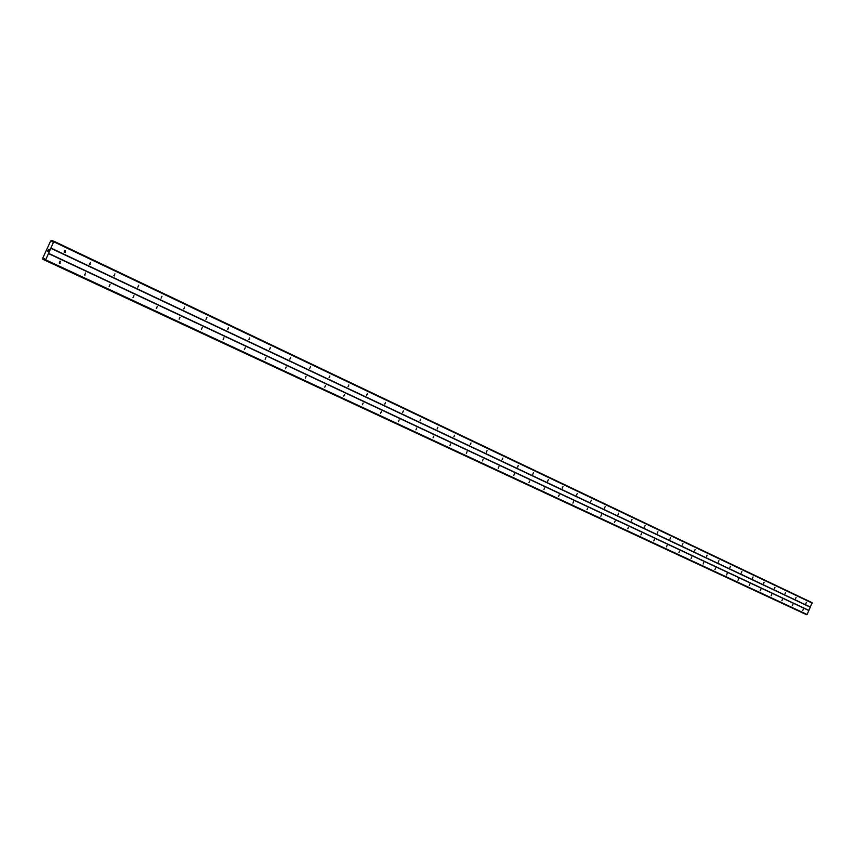<?xml version="1.0" encoding="UTF-8"?>
<svg xmlns="http://www.w3.org/2000/svg" width="855" height="855" viewBox="0 0 855 855"><rect width="100%" height="100%" fill="white"/><g stroke="black" fill="none" stroke-linecap="round" stroke-linejoin="round"><path stroke-width="1.28" d="M805.848 603.609L806.415 602.305L805.848 603.609M795.513 598.714L796.101 597.399L795.513 598.714M785.008 593.733L785.595 592.419L785.018 593.733M774.341 588.678L774.94 587.353L774.341 588.678M763.494 583.548L764.092 582.202L763.494 583.548M752.464 578.322L753.063 576.965L752.486 578.322M741.264 573.01L741.862 571.642L741.264 573.01M729.871 567.613L730.469 566.234L729.881 567.624M718.275 562.13L718.905 560.741L718.275 562.13M706.497 556.541L707.106 555.141L706.497 556.541M694.506 550.866L695.126 549.455L694.517 550.866M682.311 545.084L682.942 543.662L682.311 545.084M669.903 539.206L670.534 537.774L669.903 539.206M657.281 533.231L657.912 531.778L657.281 533.231M644.424 527.14L645.065 525.675L644.424 527.14M631.343 520.941L632.016 519.477L631.353 520.952M618.026 514.635L618.678 513.15L618.026 514.635M604.464 508.212L605.126 506.705L604.485 508.223M590.655 501.671L591.339 500.164L590.677 501.682M576.591 495.002L577.253 493.474L576.591 495.002M562.259 488.216L562.953 486.677L562.259 488.216M547.649 481.301L548.322 479.73L547.681 481.312M532.772 474.247L533.445 472.665L532.772 474.247M517.596 467.065L518.28 465.462L517.628 467.076M502.131 459.734L502.815 458.12L502.131 459.734M486.356 452.263L487.051 450.638L486.388 452.274M470.271 444.643L470.966 442.997L470.303 444.653M453.855 436.873L454.561 435.206L453.898 436.884M437.119 428.943L437.824 427.254L437.151 428.954M420.029 420.842L420.788 419.164L420.072 420.863M402.587 412.58L403.357 410.892L402.63 412.602M384.782 404.148L385.509 402.406L384.782 404.148M366.592 395.534L367.329 393.781L366.656 395.555M348.028 386.738L348.819 384.985L348.028 386.738M329.047 377.75L329.859 375.976L329.047 377.75M309.66 368.558L310.472 366.774L309.66 368.558M289.845 359.175L290.668 357.369L289.845 359.175M269.582 349.577L270.319 347.707L269.582 349.577M248.858 339.766L249.703 337.917L248.858 339.766M227.676 329.72L228.392 327.807L227.676 329.72M205.991 319.449L206.857 317.568L205.991 319.449M183.804 308.944L184.669 307.031L183.804 308.944M161.082 298.181L161.969 296.247L161.082 298.181M137.826 287.162L138.724 285.207L137.826 287.162M114.004 275.876L114.912 273.899L114.004 275.876M89.593 264.313L90.512 262.314L89.593 264.313M64.574 252.471L64.756 250.397L65.514 250.44L65.29 252.524L64.574 252.471M802.738 610.513L803.315 609.22L802.738 610.523M792.371 605.671L792.959 604.367L792.382 605.682M781.844 600.755L782.432 599.441L781.855 600.755M771.146 595.764L771.744 594.428L771.157 595.764M760.277 590.677L760.886 589.341L760.287 590.687M749.226 585.515L749.824 584.157L749.226 585.515M737.993 580.267L738.592 578.899L738.004 580.267M726.568 574.923L727.188 573.555L726.568 574.923M714.951 569.505L715.582 568.115L714.951 569.505M703.141 563.979L703.761 562.579L703.141 563.979M691.118 558.368L691.748 556.958L691.129 558.368M678.902 552.651L679.522 551.229L678.902 552.651M666.462 546.837L667.103 545.415L666.462 546.847M653.797 540.926L654.438 539.473L653.808 540.926M640.919 534.909L641.56 533.445L640.919 534.909M627.805 528.785L628.457 527.3L627.816 528.785M614.456 522.544L615.119 521.058L614.456 522.544M600.862 516.185L601.535 514.689L600.862 516.196M587.011 509.719L587.684 508.201L587.011 509.719M572.914 503.135L573.577 501.596L572.914 503.135M558.539 496.413L559.234 494.874L558.561 496.424M543.898 489.573L544.582 488.013L543.919 489.584M528.978 482.605L529.673 481.023L528.978 482.605M513.77 475.498L514.464 473.905L513.791 475.508M498.262 468.251L498.967 466.648L498.283 468.262M482.444 460.866L483.161 459.242L482.477 460.877M466.328 453.332L467.065 451.697L466.328 453.332M449.869 445.637L450.585 443.98L449.901 445.647M433.09 437.803L433.838 436.136L433.079 437.792M415.958 429.798L416.684 428.099L415.99 429.809M398.473 421.622L399.21 419.912L398.462 421.622M380.625 413.286L381.362 411.554L380.614 413.286M362.392 404.768L363.183 403.036L362.381 404.757M343.774 396.068L344.522 394.294L343.817 396.079M324.75 387.176L325.552 385.413L324.793 387.197M305.31 378.092L306.069 376.286L305.363 378.113M285.442 368.815L286.211 366.977L285.442 368.815M265.136 359.324L265.969 357.497L265.136 359.324M244.359 349.62L245.203 347.771L244.359 349.62M223.112 339.692L223.967 337.821L223.112 339.692M201.374 329.528L202.24 327.647L201.374 329.528M179.133 319.139L180.01 317.226L179.133 319.139M156.358 308.495L157.245 306.56L156.358 308.495M133.038 297.604L133.936 295.648L133.038 297.604M109.151 286.446L110.06 284.459L109.151 286.446M84.688 275.011L85.607 273.002L84.688 275.011M59.604 263.287L59.957 261.181L60.534 261.256L59.604 263.287M47.57 251.007L47.88 250.323L47.57 251.007M48.094 251.231L48.414 250.547L48.094 251.231M47.837 250.312L47.485 251.081L47.837 250.312M48.446 250.558L47.485 251.081M48.703 249.906L49.034 249.179L48.703 249.906M49.034 249.179L48.66 250.109M44.353 258.531L43.199 259.428L42.75 258.157L50.648 240.982L51.931 240.426L52.219 241.912L53.929 241.228L45.678 259.835L44.738 260.091L44.567 258.627M806.18 614.489L807.141 614.499L812.122 602.679L53.929 241.228M806.19 614.499L44.749 260.091L806.19 614.499M42.846 259.289L804.491 613.698M50.862 248.292L810.294 607.178M48.543 253.337L808.862 610.363M51.065 248.11L810.476 607.082M53.929 241.869L812.25 603.138M51.92 241.292L52.636 241.634M51.941 240.565L53.181 241.153M43.306 259.343L44.642 259.963M43.861 258.83L44.61 259.183M45.176 260.273L806.703 614.724M45.678 259.835L807.141 614.499M48.543 253.604L808.916 610.556M51.941 241.463L52.518 241.73M51.931 240.426L53.299 241.078L51.931 240.426M43.199 259.428L804.416 613.708M44 258.734L44.61 259.012M60.139 263.372L59.241 262.998M85.008 275.096L84.463 274.861M65.29 252.524L64.125 252.043M90.053 264.409L89.294 264.088M114.335 275.962L113.79 275.738"/></g></svg>
